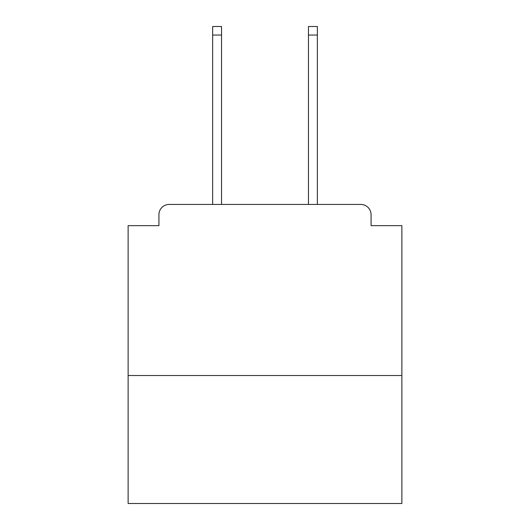 <?xml version="1.0" encoding="UTF-8"?>
<svg xmlns="http://www.w3.org/2000/svg" width="530" height="530" viewBox="0 0 530 530"><rect width="100%" height="100%" fill="white"/><g stroke="black" fill="none" stroke-linecap="round" stroke-linejoin="round"><path stroke-width="0.79" d="M401.873 375.525L401.873 225.648L371.073 225.648L371.073 214.696A10.262 10.262 0 0 0 360.811 204.434L169.189 204.434A10.262 10.262 0 0 0 158.927 214.696L158.927 225.648L128.127 225.648L128.127 503.5L401.873 503.5L401.873 375.525L128.127 375.525M158.927 214.696L158.927 225.648M360.811 204.434L317.351 204.434L317.351 35.053L308.46 35.053L308.46 26.5L317.351 26.5L317.351 35.053M212.649 35.053L212.649 26.5L221.54 26.5L221.54 35.053L212.649 35.053L212.649 204.434L169.189 204.434M371.073 225.648L371.073 214.696M221.54 35.053L221.54 204.434M308.46 204.434L308.46 35.053"/></g></svg>
